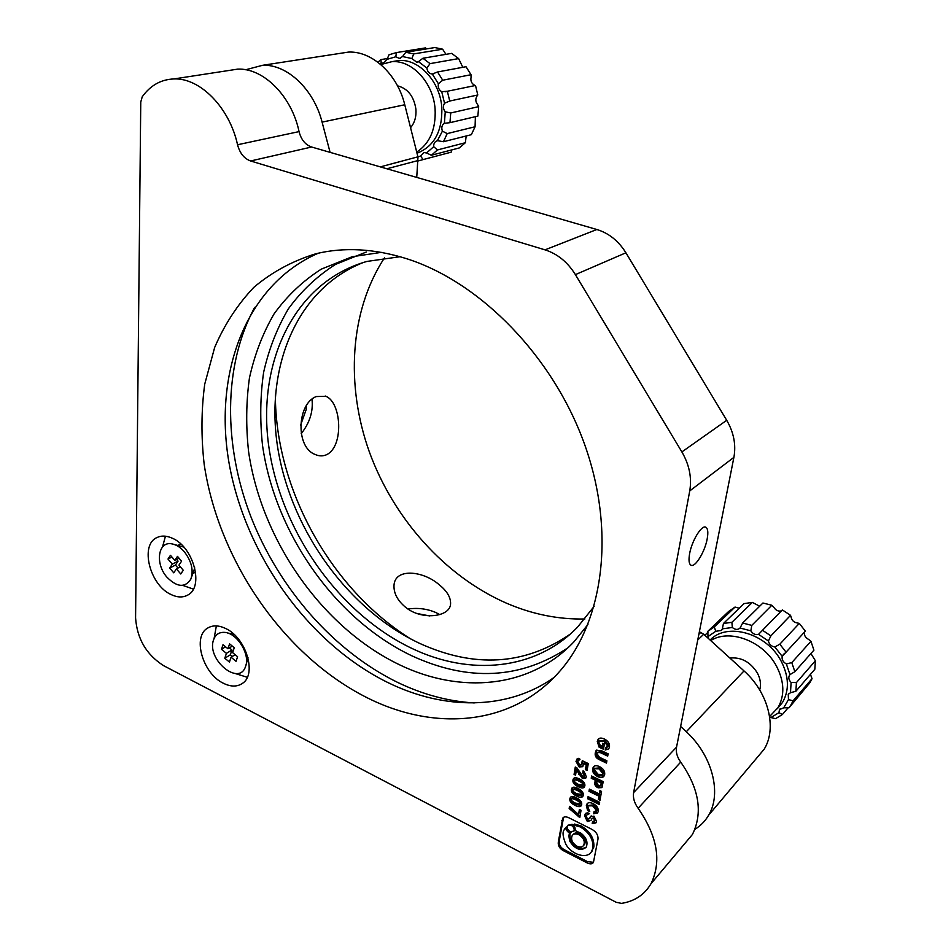 <?xml version="1.0" encoding="UTF-8"?>
<svg xmlns="http://www.w3.org/2000/svg" width="951" height="951" viewBox="0 0 951 951"><rect width="100%" height="100%" fill="white"/><g stroke="black" fill="none" stroke-linecap="round" stroke-linejoin="round"><path stroke-width="1.43" d="M707.175 538.967C708.364 532.405 707.901 528.483 705.808 527.211C701.743 524.619 691.876 540.632 689.618 553.672C688.5 560.068 688.94 563.895 690.937 565.179C695.062 567.902 704.857 551.937 707.175 538.967M381.339 252.36L352.167 256.722L321.307 269.133C302.798 280.961 287.047 295.916 274.031 313.961C262.738 333.421 254.535 354.771 249.435 378.011C246.107 401.952 245.834 426.559 248.615 451.844C261.561 540.644 322.246 627.553 399.254 664.654C460.129 694.147 529.695 688.714 573.94 641.842L587.932 624.534M366.325 252.015L335.584 264.354C317.135 276.111 301.396 290.923 288.379 308.825C277.05 328.119 268.812 349.279 263.629 372.293C260.217 396.02 259.849 420.401 262.524 445.437C275.053 533.368 335.192 619.303 411.688 655.738C468.391 681.867 520.47 679.228 567.913 647.809M406.434 258.636C374.147 248.591 343.989 246.951 315.946 253.739C292.587 260.883 271.867 272.093 253.798 287.38C237.477 304.629 224.436 324.648 214.664 347.448L204.727 384.156C201.243 410.154 201.065 436.913 204.192 464.409C218.575 561.019 284.087 656.119 367.241 697.784C433.644 731.224 509.986 726.124 557.619 673.653C602.696 624.807 616.391 534.307 585.043 445.615C553.755 356.97 480.398 281.983 406.434 258.636M318.335 253.18C244.455 285.324 212.62 376.097 229.69 466.537C246.927 557.262 309.562 644.065 388.067 682.652C444.034 710.028 506.966 710.67 553.898 677.576M254.666 307.375C222.986 365.921 223.354 445.341 250.969 516.928C279.023 588.467 333.385 650.948 397.506 682.342C422.672 694.503 448.254 701.374 474.24 702.944M232.27 632.855L230.308 633.568M180.928 544.138L177.73 545.434M172.345 538.23C166.603 535.627 161.48 535.401 156.986 537.541C139.571 544.864 149.806 585.257 171.121 594.565C177.35 597.537 182.865 597.715 187.68 595.1C204.287 587.278 193.624 546.991 172.345 538.23M165.45 536.198L162.502 547.015M182.723 585.376L193.338 589.109M225.542 628.456C218.682 625.199 212.751 625.057 207.746 628.029C192.054 636.516 202.706 673.593 223.354 683.246C230.713 686.895 237.037 686.967 242.327 683.46C257.222 674.497 246.107 637.55 225.542 628.456M216.364 625.913L214.106 638.418M235.23 673.522L247.284 677.29M594.149 606.322L577.566 627.137C535.449 670.681 469.96 676.03 412.425 648.665C339.115 613.989 281.234 531.74 268.943 447.457C256.615 363.425 293.609 282.197 366.931 261.43L400.086 256.711M363.686 262.357C295.856 288.807 264.188 369.214 278.179 450.465C292.242 531.93 348.779 610.078 419.76 643.435C474.597 668.303 524.702 665.236 570.101 634.222M142.246 96.776L140.76 102.03L135.577 617.853C137.039 638.775 146.418 654.74 163.738 665.736L616.177 902.285L621.514 903.379C634.686 901.263 644.505 894.725 650.995 883.729C661.777 861.487 657.486 836.333 638.121 808.267C634.317 803.001 632.819 797.77 633.628 792.599L689.737 490.93C691.959 477.782 689.332 464.777 681.879 451.927L575.403 274.625C567.616 262.096 557.488 253.846 545.018 249.851L250.612 160.981C244.157 158.603 239.807 153.194 237.548 144.754C229.548 107.701 200.079 77.661 173.843 78.945C160.921 79.468 150.389 85.412 142.246 96.776M683.329 845.296L692.411 834.502C703.098 812.832 699.211 788.7 680.726 762.108C677.1 757.115 675.709 752.122 676.541 747.129L733.899 457.348C736.169 444.795 733.78 432.443 726.719 420.294L625.913 252.788C618.542 240.948 608.854 233.185 596.848 229.5L311.607 147.013C305.319 144.79 301.134 139.654 299.054 131.607C291.802 96.301 263.427 67.794 237.643 69.138L227.967 70.624M569.162 808.528L579.813 817.539L581.037 810.3L579.397 809.479L578.541 814.532L569.518 806.353L569.162 808.528L570.101 807.589L579.1 815.768L578.172 816.719M569.292 817.991C566.142 816.433 563.955 816.481 562.719 818.157L558.356 841.671C557.75 845.617 559.58 848.708 563.86 850.931L586.636 862.64C589.941 864.328 592.211 864.245 593.448 862.379L598.001 839.02C598.227 834.74 595.908 831.376 591.046 828.903L569.292 817.991M581.715 804.522C581.976 801.966 580.193 799.72 576.365 797.746C573.31 796.272 571.313 796.165 570.374 797.413L569.875 798.662C569.411 801.229 571.159 803.476 575.093 805.402C578.244 806.935 580.288 807.054 581.227 805.77L581.715 804.522M583.296 795.167C583.557 792.599 581.762 790.34 577.923 788.379C574.856 786.917 572.859 786.81 571.92 788.058L571.396 789.33C570.945 791.91 572.692 794.168 576.639 796.082C579.789 797.604 581.846 797.723 582.797 796.439L583.296 795.167M584.877 785.752C585.15 783.172 583.343 780.902 579.48 778.952C576.425 777.49 574.416 777.395 573.477 778.631L572.942 779.927C572.478 782.53 574.238 784.789 578.196 786.703C581.358 788.213 583.415 788.331 584.366 787.036L584.877 785.752M576.413 769.989L582.44 778.548L585.733 778.18L586.363 776.622L583.106 770.738L582.749 772.854L584.722 775.671L582.701 776.266L576.829 767.766L575.284 767.017L574.071 774.447L575.557 775.16L576.413 769.989L577.352 769.074L583.379 777.633L582.44 778.548M578.16 758.304L575.985 761.371L579.159 766.946L582.701 766.696L583.593 763.653L586.232 764.925L585.436 769.668L587.1 770.476L588.265 763.558L582.285 760.693L581.43 764.521L579.492 764.628L577.637 761.454L580.039 759.207L578.16 758.304M587.445 812.641L585.245 813.901L584.603 815.78L587.314 821.486L590.975 820.463L591.938 818.668L593.579 818.371L594.815 820.618L592.568 821.533L592.2 823.625L595.885 822.912L596.479 821.402L593.971 816.124L590.333 816.79L589.299 818.763L587.54 819.168L586.137 816.208L586.612 815.078L589.465 813.64L587.445 812.641M593.674 813.771L597.62 812.939L598.25 811.298C598.548 808.184 596.836 805.616 593.115 803.607C590.143 802.287 588.122 802.371 587.04 803.88L586.351 805.509L587.575 810.502L589.763 811.583L587.813 806.781L588.217 805.842L592.616 805.818L596.562 810.609L594.054 811.619L593.674 813.771L594.601 812.82L597.751 812.725M587.718 798.792L599.261 804.463L599.641 802.287L588.087 796.617L587.718 798.792L588.645 797.853L599.487 803.167M598.381 799.482L599.998 800.278L601.543 791.434L599.915 790.65L599.344 793.954L589.37 789.092L588.99 791.327L598.952 796.189L598.381 799.482L599.296 798.543L600.224 798.995M594.91 782.328C594.411 784.777 595.457 786.608 598.06 787.808L601.888 787.618L603.255 781.639L591.605 776.004L591.225 778.215L595.278 780.165L594.91 782.328L595.837 781.389C595.338 783.85 596.384 785.669 598.987 786.869L598.06 787.808M604.67 774.53C605.074 771.249 603.326 768.586 599.439 766.554C596.539 765.293 594.518 765.424 593.388 766.946L592.604 768.741C592.283 772.046 593.983 774.673 597.703 776.646C600.723 777.918 602.803 777.763 603.944 776.194L604.67 774.53M601.294 750.612L596.087 750.589L595.326 752.74C594.601 755.914 596.087 758.304 599.819 759.908L606.488 763.082L606.893 760.8L599.499 757.293L596.895 753.537L597.264 752.598L600.307 752.621L607.701 756.116L608.105 753.822L601.294 750.612M605.205 749.994L608.735 748.901L609.484 746.963C609.864 743.575 608.141 740.9 604.313 738.963C601.353 737.691 599.296 737.81 598.131 739.319L597.252 741.376L599.106 747.177L603.493 749.245L604.396 744.003L602.744 743.23L602.221 746.309L600.247 745.382L598.833 742.172L599.261 741.293L603.861 741.257L607.832 746.19L605.621 747.593L605.205 749.994L608.842 748.734M247.046 661.195L248.508 659.816M192.708 573.822L195.585 571.955M606.381 747.641L606.132 749.091M599.677 740.888L604.788 740.353L608.759 745.287L607.832 746.19M608.759 745.287L608.105 746.464M604.788 740.353L603.861 741.257M603.469 743.563L602.221 746.309M598.975 738.558L598.191 740.484L600.033 746.273L603.707 747.997M600.033 746.273L599.106 747.177M598.191 740.484L597.252 741.376M596.859 749.923L595.326 752.74M597.549 752.324L601.234 751.706L607.927 754.868M596.253 751.825C595.528 755.011 597.026 757.4 600.747 758.993L606.702 761.834M600.747 758.993L599.819 759.908M594.22 766.161L593.531 767.826C593.21 771.118 594.91 773.757 598.631 775.719L597.703 776.646M598.631 775.719L604.028 776.064M593.531 767.826L592.604 768.741M603.267 773.936L603.956 772.818L599.974 767.897L594.839 768.325M599.047 768.824L594.47 768.693L594.113 769.466L598.096 774.34L602.696 774.506L603.029 773.745L599.047 768.824L599.974 767.897M603.956 772.818L603.029 773.745M592.318 776.349L592.152 777.288L596.206 779.238L595.837 781.389M596.206 779.238L595.278 780.165M592.152 777.288L591.225 778.215M598.987 786.869L602.066 787.321M601.353 784.872L602.161 782.114L597.882 780.046L596.657 782.709L598.452 785.562L600.652 785.574L601.234 783.053L596.955 780.985M601.864 783.85L600.937 784.789M602.161 782.114L601.234 783.053M590.084 789.449L589.917 790.388L599.867 795.25L599.296 798.543M599.867 795.25L598.952 796.189M589.917 790.388L588.99 791.327M600.616 790.994L599.344 793.954M588.8 796.962L588.645 797.853M594.779 811.762L594.601 812.82M588.633 805.414L593.531 804.867L597.478 809.658L596.562 810.609M597.478 809.658L596.978 810.561M593.531 804.867L592.616 805.818M588.407 809.646L587.575 810.502M587.849 803.12L586.351 805.509M587.278 804.57L588.039 808.849M586.042 813.141L584.603 815.78M587.207 814.472L588.61 813.212M591.213 815.899L589.834 818.217M593.305 821.64L592.2 823.625M593.127 822.674L596.039 822.674M592.283 818.3L594.494 817.408L595.73 819.667L594.815 820.618M595.73 819.667L595.29 820.416M594.494 817.408L593.579 818.371M585.531 814.829L588.241 820.523L587.314 821.486M588.241 820.523L590.963 820.475M577.566 758.553L575.985 761.371M578.683 759.79L579.528 758.957M583.011 761.038L582.119 763.855M583.593 763.653L584.532 762.75L587.171 764.01L586.363 768.753L587.314 769.204M586.363 768.753L585.436 769.668M587.171 764.01L586.232 764.925M576.924 760.467L580.098 766.042L579.159 766.946M580.098 766.042L582.904 766.387M576.021 767.374L575.01 773.532L575.771 773.888M575.01 773.532L574.071 774.447M583.807 771.237L585.65 774.744L585.269 775.529M583.688 771.939L582.749 772.854M583.379 777.633L585.923 777.882M574.214 778.025L573.881 779.012C573.417 781.615 575.177 783.862 579.135 785.776L584.556 786.739M573.881 779.012L572.942 779.927M583.438 784.753L584.14 784.064C585.436 782.459 576.056 777.74 575.569 779.404L574.63 780.331C573.952 781.425 575.248 782.78 578.517 784.409L583.213 784.991C584.508 783.386 575.117 778.655 574.63 780.331M584.14 784.064L583.213 784.991M572.668 787.44L572.336 788.403C571.884 790.982 573.631 793.229 577.578 795.143L582.975 796.13M572.336 788.403L571.396 789.33M581.869 794.156L582.559 793.467C583.855 791.874 574.487 787.143 574.024 788.807L573.084 789.734C572.407 790.816 573.703 792.171 576.96 793.8L581.632 794.406C582.915 792.813 573.56 788.07 573.084 789.734M582.559 793.467L581.632 794.406M571.123 796.795L570.802 797.734C570.35 800.29 572.086 802.537 576.021 804.463L581.418 805.461M570.802 797.734L569.875 798.662M580.324 803.488L580.99 802.81C582.274 801.241 572.942 796.474 572.478 798.139L571.539 799.078C570.885 800.16 572.169 801.503 575.414 803.131L580.062 803.75C581.346 802.18 572.003 797.413 571.539 799.078M580.99 802.81L580.062 803.75M563.563 817.349L559.295 840.708C558.689 844.654 560.519 847.745 564.787 849.968L587.54 861.654L593.507 862.295M574.309 830.687L574.737 830.235C575.652 828.024 574.773 826.039 572.122 824.291L567.961 825.218M586.054 847.424C579.979 849.956 574.773 847.329 570.445 839.555C569.102 831.816 570.564 834.205 570.838 832.398C572.324 832.957 568.722 832.446 566.332 827.001L564.823 828.678C564.43 830.389 560.484 830.996 565.833 844.262C571.824 854.866 587.005 859.359 591.498 851.727L592.948 847.959C593.436 839.353 589.192 832.339 580.253 826.93L573.536 825.004L576.104 831.138L580.811 833.076C586.446 837.581 588.217 842.324 586.137 847.293C580.752 851.395 575.343 849.433 569.899 841.433C567.83 832.696 569.72 835.18 569.911 833.361C571.396 833.92 567.795 833.409 565.393 827.952M591.082 852.31L593.864 846.984C594.351 838.378 590.119 831.376 581.18 825.967L574.475 824.042L573.536 825.004M583.795 845.237L584.58 844.405C586.149 840.422 584.556 836.868 579.813 833.754C576.829 832.434 574.618 832.696 573.156 834.526L573.013 834.681M578.886 834.716C575.902 833.397 573.691 833.647 572.229 835.489C570.612 839.46 572.181 843.026 576.948 846.176C579.967 847.531 582.202 847.258 583.664 845.368C585.234 841.385 583.641 837.843 578.886 834.716L579.813 833.754M570.838 832.398L569.911 833.361M571.194 825.242L567.521 825.658C566.606 827.881 567.474 829.866 570.125 831.626L573.81 831.198C574.725 828.975 573.845 826.99 571.194 825.242L572.122 824.291M570.231 806.781L570.101 807.589M580.098 809.836L578.541 814.532M579.1 815.768L580.039 816.231M408.027 609.02C417.774 607.618 427.023 608.771 435.772 612.492L439.802 614.619M438.839 584.449C422.981 570.671 394.701 567.783 393.987 585.554C393.726 593.234 397.459 600.366 405.197 606.952C421.269 620.777 450.227 617.151 450.584 603.849C450.822 597.323 446.911 590.856 438.839 584.449M311.999 399.254C313.331 411.438 309.717 422.91 301.182 433.692M326.894 454.566C344.036 445.924 341.468 402.368 325.872 396.282L316.303 396.555C296.997 403.604 295.286 447.339 315.209 454.483C319.215 456.302 323.114 456.337 326.894 454.566M429.531 615.903L417.037 613.514M300.564 425.228L306.293 409.275L306.258 405.946M584.877 618.982C558.106 619.541 531.787 614.191 505.908 602.934C444.616 575.89 393.559 518.426 369.345 451.903C345.546 385.333 349.623 311.191 384.442 257.887M410.903 639.06C331.019 589.406 275.267 488.969 275.374 394.903M416.74 177.421L417.976 157.058L404.769 104.765C397.459 74.226 372.126 50.819 348.458 52.091L339.115 53.529M330.092 152.362L322.092 122.12C313.854 89.335 287.071 64.074 262.654 65.286L245.691 69.756M755.463 759.552L764.212 749.162C777.3 727.979 768.337 692.483 744.015 670.93L703.74 634.234L699.377 631.761M694.955 829.26C700.649 825.777 705.214 821.093 708.626 815.221C722.071 793.217 712.133 755.296 686.289 731.735L680.631 726.457M213.571 639.833C215.449 634.579 219.087 632.094 224.507 632.379C236.93 632.772 250.398 654.324 245.631 666.235L245.62 666.282C239.307 686.967 206.212 659.328 213.571 639.833M232.615 652.624L234.267 647.714L229.583 643.863L227.955 648.772L223.009 644.695L221.488 649.295L226.421 653.361L224.805 658.223L229.441 662.074L231.069 657.212L236.038 661.314L237.595 656.725L232.615 652.624M235.147 654.704L231.069 657.212M229.405 647.881L231.949 649.985L230.32 654.835L232.294 656.463M230.32 654.835L224.805 658.223M231.949 649.985L226.421 653.361M225.577 646.811L221.488 649.295M232.317 646.109L227.955 648.772M184.256 551.687C191.579 561.221 193.778 570.362 190.83 579.123C185.1 587.956 177.183 587.361 167.103 577.364C154.763 563.824 157.961 540.715 172.048 543.901C176.363 544.733 180.44 547.324 184.256 551.687M176.411 568.9L180.761 573.988L183.27 570.267L178.907 565.167L181.582 561.185L177.468 556.383L174.806 560.377L170.455 555.301L167.982 559.045L172.321 564.121L169.682 568.068L173.76 572.835L176.411 568.9L180.333 566.832M176.624 559.438L178.075 561.126L175.448 565.072L178.003 568.056M175.448 565.072L169.682 568.068M178.075 561.126L172.321 564.121M171.929 557.013L167.982 559.045M179.026 558.189L174.806 560.377M387.532 58.51L380.911 59.604L381.196 62.802L383.17 63.23L387.033 59.342L389.018 54.778L396.436 52.578L395.794 56.763L399.408 58.463L402.546 56.537L411.866 58.546L416.728 62.207L418.476 61.66L426.868 68.02C427.463 71.765 429.27 73.762 432.289 74.023L438.387 83.759C437.793 87.361 438.898 90 441.716 91.688L444.545 103.231C442.845 106.12 443.095 108.973 445.258 111.814L444.379 123.297C441.87 125.021 441.205 127.636 442.405 131.155L437.317 140.807C434.797 141.485 433.585 143.446 433.692 146.692L426.547 152.98L423.968 152.54L420.615 156.107L380.305 166.877M387.033 59.342L395.794 56.763M377.892 62.231L380.911 59.604M379.901 63.812L381.196 62.802M426.452 48.905L425.584 47.883L396.436 52.578M392.371 61.589L398.885 60.495C419.118 58.772 440.135 81.62 441.823 107.558C442.477 131.25 434.203 146.478 417.014 153.23M380.769 64.549L391.931 61.66C412.223 59.937 433.347 82.939 435.094 109.032C436.034 128.979 429.911 143.328 416.728 152.101M433.692 146.692L437.448 149.949L431.385 155.251L426.547 152.98M442.405 131.155L447.196 133.604L443.463 141.723L438.007 140.76M445.258 111.814L450.726 112.967L449.966 122.679L444.379 123.297M441.716 91.688L447.35 91.26L449.74 101.02L444.545 103.231M432.289 74.023L437.555 71.979L442.726 80.217L438.387 83.759M418.476 61.66L422.91 58.261L430.03 63.634L426.868 68.02M402.546 56.537L405.815 52.257L413.709 53.934L411.866 58.546M437.448 149.949L465.36 142.721L459.345 147.916L431.385 155.251M447.196 133.604L475.072 126.756L471.339 134.685L443.463 141.723M450.726 112.967L478.686 106.631L477.866 116.093L449.966 122.679M447.35 91.26L475.512 85.471L477.794 94.981L449.74 101.02M474.929 85.59L474.264 85.031C471.506 83.391 470.436 80.823 471.054 77.328L471.018 74.725L442.726 80.217M471.018 74.725L465.99 66.713L437.555 71.979M462.804 67.295L458.62 58.593L430.03 63.634M458.62 58.593L451.654 53.375L422.91 58.261M445.948 54.338L442.607 49.179L413.709 53.934M442.607 49.179L434.833 47.55L405.815 52.257M465.36 142.721L466.192 135.981M475.072 126.756L475.393 116.676M478.686 106.631L477.592 104.551C475.476 101.805 475.262 99.023 476.95 96.217L477.473 95.052M397.518 85.828C407.789 88.491 413.923 96.289 415.908 109.222C416.431 116.723 414.648 122.869 410.559 127.684M420.615 156.107L423.136 159.578L418.214 160.945M423.136 159.578L451.178 152.16L451.868 149.878M445.817 153.61L451.178 152.16M708.079 638.192L707.806 631.357L714.296 626.923L715.746 631.298L721.583 630.406L722.332 628.837L732.318 627.482C735.218 629.835 737.798 630.014 740.056 628.017L750.838 630.834C752.859 633.96 755.439 635.137 758.541 634.353L768.42 640.986C769.216 644.409 771.368 646.407 774.851 646.977L782.221 656.392C781.651 659.578 783.018 662.074 786.334 663.917L789.984 674.616L789.449 675.293C788.236 677.683 788.795 680.06 791.113 682.449L790.483 692.708L788.26 694.396L788.474 699.591L783.719 707.794L779.475 709.612L778.94 712.668L770.892 717.553L769.68 717.09M707.996 632.249L704.857 635.256M708.055 636.528L715.746 631.298M739.236 608.248L735.04 607.059L714.296 626.923M735.04 607.059L728.644 611.457L707.806 631.357M710.1 640.035C727.063 621.93 766.744 633.104 781.187 661.218C788.985 676.494 789.437 690.2 782.566 702.361L777.264 708.768M710.718 640.594C729.607 628.397 763.487 641.152 776.551 666.294C784.397 681.665 784.872 695.443 777.977 707.651L769.597 716.507M788.474 699.591L793.063 700.839L790.947 704.917L789.033 707.77L783.719 707.794M791.113 682.449L796.427 682.58L795.88 691.27L790.483 692.708M786.334 663.917L791.779 662.621L794.87 671.691L789.984 674.616M774.851 646.977L779.82 644.196L786.061 652.172L782.221 656.392M758.541 634.353L762.5 630.275L770.869 635.874L768.42 640.986M740.056 628.017L742.66 623.024L751.777 625.389L750.838 630.834M722.332 628.837L723.449 623.476L731.89 622.311L732.318 627.482M790.947 704.917L809.931 682.687L789.033 707.77M809.931 682.687L812.035 678.669L810.514 674.556M793.063 700.839L812.035 678.669M796.427 682.58L815.399 660.779L814.829 669.29L795.88 691.27M791.779 662.621L810.93 641.307L813.925 650.151L794.87 671.691M779.82 644.196L799.292 623.392L805.366 631.143L786.061 652.172M799.292 623.392L797.378 622.976C793.978 622.465 791.886 620.539 791.113 617.199L790.543 615.333L770.869 635.874M790.543 615.333L782.352 609.924L762.5 630.275M781.449 610.863C778.417 611.624 775.921 610.494 773.971 607.487L771.855 605.252L751.777 625.389M771.855 605.252L762.916 603.017L742.66 623.024M759.671 606.215L752.348 602.399L731.89 622.311M752.348 602.399L744.039 603.612L723.449 623.476M815.399 660.779L810.93 653.539M810.93 641.307L808.528 639.369C805.295 637.61 803.964 635.185 804.534 632.082M729.892 658.056C741.15 656.939 750.291 661.896 757.329 672.928C760.455 678.848 761.252 684.53 759.694 689.95M778.94 712.668L782.376 714.534L775.552 718.659L770.892 717.553M782.376 714.534L788.26 707.639M299.054 131.607L237.548 144.754M311.607 147.013L250.612 160.981M596.848 229.5L545.018 249.851M625.913 252.788L575.403 274.625M726.719 420.294L681.879 451.927M733.899 457.348L689.737 490.93M676.541 747.129L633.628 792.599M680.726 762.108L638.121 808.267M601.234 751.706L600.307 752.621M590.535 817.218L589.608 818.181M582.761 762.559L581.822 763.463M579.801 773.436L578.862 774.352M585.65 774.744L584.722 775.671M579.135 785.776L578.196 786.703M577.578 795.143L576.639 796.082M576.021 804.463L575.093 805.402M562.695 819.821L561.756 820.761M587.54 861.654L586.636 862.64M564.787 849.968L563.86 850.931M559.295 840.708L558.356 841.671M593.864 846.984L592.948 847.959M322.092 122.12L404.769 104.765M386.855 168.779L418.262 160.493M698.89 634.222L700.839 632.379M697.761 639.952L703.74 634.234M686.289 731.735L744.015 670.93M208.459 627.612L207.746 628.029M237.643 69.138L173.843 78.945M692.411 834.502L650.995 883.729M608.414 746.166L607.487 747.07M598.845 738.642L598.131 739.319M594.09 766.256L593.388 766.946M602.696 774.506L603.623 773.579M600.652 785.574L601.579 784.646M597.228 810.3L596.313 811.251M587.694 803.226L587.04 803.88M585.864 813.26L585.245 813.901M590.226 817.812L589.299 818.763M591.153 815.946L590.333 816.79M595.528 820.166L594.613 821.117M577.364 758.684L576.77 759.243M582.369 763.617L581.43 764.521M585.436 775.374L584.496 776.289M583.07 785.395L583.997 784.468M581.489 794.798L582.428 793.871M579.932 804.142L580.859 803.203M563.432 817.444L562.719 818.157M583.664 845.368L584.58 844.405M591.498 851.727L592.414 850.753M573.81 831.198L574.737 830.235M325.872 396.282L325.206 396.02M262.654 65.286L348.458 52.091M708.626 815.221L764.212 749.162M233.946 634.305L227.646 633.021M248.021 657.735L246.071 664.678M194.789 567.937L191.543 577.102M183.816 547.087L174.592 544.59M383.17 63.23L383.954 63.099M391.931 61.66L398.885 60.495M399.408 58.463L400.228 58.332M416.728 62.207L417.572 62.065M432.455 74.012L433.811 73.75M445.175 91.795L446.518 91.522M777.977 707.651L782.566 702.361M770.572 636.219L790.495 615.416M783.184 654.811L784.587 653.289M789.449 675.293L790.424 674.188M788.26 694.396L789.068 693.469M779.475 709.612L780.248 708.709"/></g></svg>
